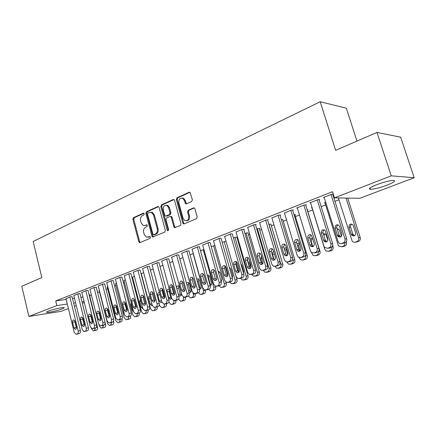 <?xml version="1.0" encoding="UTF-8"?>
<svg xmlns="http://www.w3.org/2000/svg" width="436" height="436" viewBox="0 0 436 436"><rect width="100%" height="100%" fill="white"/><g stroke="black" fill="none" stroke-linecap="round" stroke-linejoin="round"><path stroke-width="0.65" d="M144.229 213.749L143.335 213.177L133.465 217.689L132.871 219.341L138.795 241.735L139.52 242.612L140.054 242.59L150.066 238.345L150.496 237.173L150 236.563L146.441 237.179L144.185 234.394L143.684 232.513C143.215 230.001 143.864 228.219 145.624 227.172L146.927 226.606L147.352 225.428L146.888 224.84L145.155 225.417L143.204 225.445L141.084 222.742L140.583 220.867C140.12 218.365 140.763 216.583 142.512 215.515L143.804 214.926L144.229 213.749M386.939 185.186C379.772 187.796 374.295 189.175 370.502 189.328C367.935 188.962 370.055 187.398 376.857 184.63C384.072 181.981 389.62 180.569 393.501 180.395C396.09 180.798 393.904 182.395 386.939 185.186M62.13 308.944C57.917 310.596 48.401 312.737 46.837 312.372C46.123 312.22 46.701 311.778 48.576 311.042C52.761 309.375 62.43 307.206 63.945 307.576C64.681 307.729 64.076 308.187 62.13 308.944M191.709 201.519L192.39 199.732L190.009 192.325L189.12 192.249L176.967 197.802L176.313 199.563L182.782 223.003L183.431 223.853L184.172 223.875L196.5 218.649L197.186 216.872L194.925 208.779L194.347 207.977L193.497 207.918L188.216 210.228L187.54 212L188.646 215.978C188.913 219.581 187.638 221.123 184.804 220.605L183.109 218.36L178.836 202.904C178.607 199.17 179.943 197.644 182.848 198.336L184.324 200.435L185.611 203.814L186.445 203.863L191.709 201.519M334.439 197.873L391.25 175.833L414.2 177.73L359.863 198.287L334.439 197.873L332.499 191.693L55.726 300.927L56.854 305.587L67.302 304.034M68.414 308.579L61.1 311.342L28.88 316.438L21.8 286.256L41.807 277.59L33.147 241.473L320.198 101.746L335.627 150.349L376.982 132.435L391.25 175.833M28.88 316.438L56.854 305.587M159.113 207.394L158.513 206.588L157.794 206.566L146.474 211.743L145.864 213.427L151.946 236.132L152.655 237.01L164.726 232.126L165.364 230.421L159.113 207.394M161.456 204.893L173.179 199.535L173.975 199.579L174.542 200.369L180.989 223.766L180.33 225.51L174.504 227.674L173.839 226.813L171.25 217.362L170.623 216.529L169.898 216.507L166.563 217.973L165.925 219.695L168.59 229.478L167.675 230.677L167.201 230.072L160.819 206.615L161.456 204.893L162.328 204.893L173.975 199.579M356.97 141.106L346.326 108.183L320.198 101.746M319.103 199.922L319.779 199.661L317.942 199.639L309.849 202.816L310.601 202.816M325.687 202.326L324.275 202.871L325.011 202.871M292.703 210.266L293.346 210.016L291.444 210.038L284.468 213.041M307.38 210.076L308.007 209.83L307.167 209.841M267.628 220.093L268.238 219.853L266.282 219.918L259.643 222.758M282.751 219.591L281.285 219.51M243.779 229.44L244.356 229.211L242.351 229.314L236.029 232.007M259.295 228.655L259.867 228.431L257.981 228.524L256.777 228.993M221.063 238.339L219.564 238.258L213.536 240.814M236.917 237.298L235.538 237.211L233.451 238.018M199.405 246.825L197.846 246.781L192.091 249.218M211.226 246.618L214.844 245.446M178.733 254.924L177.12 254.918L171.62 257.235M190.025 254.826L193.295 253.561M158.977 262.663L157.314 262.69L152.06 264.903M169.778 262.663L172.776 261.502M140.087 270.069L138.381 270.124L133.351 272.233M150.42 270.151L153.172 269.088M121.998 277.154L120.254 277.236L115.436 279.258M134.424 276.342L132.528 277.198M104.662 283.945L102.885 284.054L98.264 285.989M116.472 283.291L115.475 283.792M88.039 290.458L86.23 290.594L81.799 292.447M72.076 296.714L70.245 296.867L65.989 298.644M89.326 294.322L88.988 294.273M55.726 300.927L66.185 299.445M72.529 298.551L74.474 298.273M80.905 297.363L82.944 297.074M89.663 295.673L91.386 295.008M97.62 292.616L99.544 291.875M106.041 289.373L107.654 288.752M114.641 286.07L115.932 285.575M123.426 282.692L124.38 282.326M132.402 279.242L133.002 279.007M237.375 238.879L237.942 238.661M248.438 234.623L249.643 234.159M259.769 230.268L261.638 229.549M271.366 225.81L273.939 224.823M283.247 221.243L286.55 219.973M295.423 216.561L299.494 214.997M307.898 211.765L312.667 209.929M321.19 206.653L325.654 204.936M334.968 201.356L338.974 199.813M97.277 291.248L97.582 291.128L97.255 291.172M79.973 293.619L78.158 293.76L73.809 295.575M107.779 286.654L107.207 286.986M96.263 287.237L94.476 287.357L89.947 289.248M125.35 279.858L123.917 280.528M113.24 280.588L111.48 280.68L106.76 282.659M141.062 273.775L143.695 272.756M130.942 273.65L129.22 273.721L124.298 275.786M159.99 266.451L162.868 265.339M149.428 266.407L147.744 266.451L142.605 268.609M179.785 258.788L182.918 257.578M168.743 258.837L167.102 258.848L161.729 261.11M200.5 250.771L203.928 249.496M188.946 250.923L187.36 250.896L181.741 253.272M222.207 242.372L226.028 241.31M210.103 242.634L208.577 242.569L202.691 245.065M247.975 233.026L246.629 232.922L244.972 233.56M232.279 233.941L230.818 233.838L224.649 236.465M270.881 224.175L268.876 224.311M255.556 224.823L256.15 224.589L254.166 224.671L247.686 227.439M294.916 214.888L295.532 214.654L294.044 214.686M280.01 215.242L280.637 214.997L278.702 215.041L271.895 217.962M312.067 207.596L311.32 207.885L312.034 207.879M305.734 205.165L306.394 204.904L304.519 204.909L296.633 208.005L297.363 207.999M333.311 194.271L331.725 194.227L323.414 197.492L324.188 197.503M332.832 194.549L333.333 194.347M376.982 132.435L400.646 137.166L414.2 177.73M84.306 302.562L82.371 303.293M76.278 305.598L74.431 306.301M73.64 303.091L75.591 302.797M82.012 301.843L84.055 301.543M144.681 225.57L145.155 225.417M147.052 224.938L146.038 225.385M147.88 237.266L148.284 237.13M150.164 236.655L149.167 237.08M143.956 213.286L134.353 217.668L133.765 219.319L139.684 241.68L140.272 242.498M158.562 206.615L147.357 211.733L146.747 213.417L152.823 236.089L153.434 236.917M147.989 213.024L147.559 214.207L152.916 234.165L153.401 234.775L155.221 234.17C157.031 233.124 157.696 231.325 157.216 228.769L153.521 215.052L151.526 212.419L149.368 212.397L147.989 213.024M154.322 234.742L153.826 234.77M150.829 212.201L152.409 212.408L154.399 215.035L158.094 228.731C158.573 231.282 157.908 233.08 156.099 234.127L154.704 234.721M170.683 216.529L171.49 216.512L172.122 217.341L174.705 226.78L175.343 227.619M162.328 204.893L161.696 206.615L168.367 230.519M168.579 207.596L166.993 205.443C164.258 204.92 163.02 206.43 163.282 209.983L164.737 215.33L165.364 216.158L169.402 214.703L170.051 212.975L168.579 207.596L169.451 207.596L167.871 205.438L166.35 205.203M169.451 207.596L170.917 212.959L170.274 214.686L166.95 216.158M182.046 198.02L183.714 198.347L185.191 200.44L186.51 203.835M186.406 220.823C188.848 220.643 189.883 219.019 189.507 215.956L188.646 215.978M194.287 207.945L189.077 210.223L188.401 211.983L189.507 215.956M189.943 192.287L177.839 197.813L177.18 199.568L183.649 222.976L184.297 223.821L183.431 223.853M95.522 327.976L94.454 330.532L93.32 330.859L91.369 328.455M89.298 294.229L97.56 327.289C97.811 328.711 97.473 329.654 96.547 330.117L95.457 330.444M91.865 318.231L92.721 321.953M91.582 317.097L90.966 316.885M69.858 297.02L78.191 331.011C78.442 332.477 78.104 333.447 77.177 333.916L76.038 334.254L74.224 332.379L65.961 298.551M78.289 333.818L79.385 333.486C80.317 333.011 80.655 332.047 80.398 330.586L72.054 296.616M76.431 327.016C76.638 328.401 76.267 329.196 75.335 329.393L73.902 327.905L72.529 322.28C72.327 320.874 72.703 320.084 73.657 319.899L75.052 321.376L76.431 327.016M76.447 328.275L74.73 320.618M103.534 325.24L102.444 327.823L101.277 328.161L99.452 326.33L99.13 325.043M105.147 322.902L105.567 324.558C105.817 325.992 105.474 326.946 104.531 327.414L103.408 327.752M99.888 314.612L99.844 316.035L100.721 319.539M100.144 315.032L99.288 314.133M111.703 322.444L110.591 325.06L109.768 325.338L109.387 325.403L107.539 323.567L99.076 290.022M113.54 321.021L113.731 321.768C113.987 323.218 113.638 324.182 112.673 324.662L111.523 325M109.496 316.847L107.845 311.555M77.761 293.918L86.241 328.232C86.497 329.714 86.154 330.69 85.205 331.175L84.034 331.513L82.197 329.627L73.788 295.477M86.284 331.082L87.413 330.744C88.361 330.265 88.704 329.289 88.448 327.812L79.951 293.521M84.453 324.204C84.655 325.61 84.279 326.411 83.32 326.608L81.87 325.109L80.469 319.43C80.268 318.002 80.655 317.201 81.636 317.021L83.047 318.503L84.453 324.204M84.448 325.539L82.682 319.043L82.687 317.691M85.827 290.752L94.459 325.398C94.721 326.891 94.367 327.883 93.402 328.368L92.187 328.717L90.328 326.82L81.772 292.343M94.443 328.292L95.598 327.948C96.569 327.458 96.923 326.471 96.661 324.983L88.012 290.36M92.634 321.327C92.846 322.76 92.454 323.572 91.462 323.763L89.996 322.253L88.573 316.52C88.366 315.07 88.77 314.258 89.778 314.084L91.2 315.577L92.634 321.327M92.612 322.744L90.781 316.138L90.808 314.71M120.036 319.555C120.194 320.918 119.818 321.817 118.903 322.242L117.66 322.596L115.796 320.743L107.18 286.888M116.597 306.056L118.303 312.726M121.982 318.607L122.064 318.923C122.325 320.384 121.966 321.359 120.985 321.85L119.802 322.199M128.538 316.591C128.718 317.991 128.337 318.918 127.388 319.37L126.102 319.73L124.216 317.86L115.447 283.689M124.914 302.513L127.056 310.824M130.538 315.931L130.56 316.018C130.827 317.495 130.462 318.482 129.459 318.978L128.244 319.337M122.407 306.41L123.884 313.326L124.451 314.372M94.056 287.52L102.847 322.498C103.114 324.008 102.754 325.011 101.768 325.512L100.514 325.866L98.634 323.953L89.92 289.144M102.771 325.447L103.959 325.093C104.951 324.597 105.31 323.594 105.043 322.09L96.236 287.133M100.989 318.394C101.201 319.85 100.798 320.673 99.779 320.863L98.296 319.343L96.847 313.549C96.639 312.072 97.054 311.25 98.095 311.081L99.533 312.59L100.989 318.394M100.945 319.882L99.048 313.179L99.097 311.675M102.46 284.223L111.414 319.539C111.687 321.065 111.316 322.084 110.308 322.591L109.011 322.951L107.109 321.027L98.236 285.88M111.273 322.536L112.493 322.177C113.502 321.67 113.872 320.656 113.6 319.141L104.635 283.836M109.518 315.402C109.736 316.879 109.316 317.713 108.264 317.899L106.771 316.367L105.294 310.519C105.081 309.015 105.512 308.181 106.586 308.023L108.035 309.538L109.518 315.402M109.452 316.961L107.49 310.154L107.561 308.579M137.209 313.56C137.422 315.005 137.035 315.964 136.048 316.432L134.719 316.803L132.811 314.923L123.889 280.419M139.149 313.075L139.237 313.059C139.509 314.547 139.133 315.544 138.114 316.051L136.86 316.416M131.263 302.688L130.991 304.606L132.479 310.339L133.618 311.767M111.044 280.855L120.162 316.52C120.44 318.062 120.064 319.092 119.033 319.604L117.687 319.98L115.769 318.04L106.733 282.544M119.949 319.572L121.213 319.201C122.244 318.683 122.62 317.659 122.342 316.127L113.207 280.473M118.232 312.345C118.45 313.849 118.014 314.694 116.935 314.868L115.426 313.326L113.921 307.424C113.703 305.892 114.15 305.047 115.262 304.895L116.717 306.421L118.232 312.345M118.14 313.975L116.107 307.064L116.205 305.418M146.06 310.465C146.305 311.953 145.918 312.939 144.894 313.44L143.509 313.816L141.586 311.925L132.5 277.089M148.006 310.045L148.098 310.029C148.371 311.538 147.989 312.547 146.943 313.059L145.657 313.435M140.397 299.194L139.738 301.499L141.248 307.293L142.91 308.797M119.813 277.41L129.1 313.435C129.383 314.994 128.996 316.035 127.944 316.558L126.549 316.939L124.609 314.988L115.404 279.144M128.816 316.541L130.113 316.16C131.165 315.637 131.552 314.596 131.274 313.048L121.966 277.034M127.132 309.217C127.35 310.754 126.903 311.609 125.786 311.778L124.26 310.225L122.729 304.263C122.511 302.698 122.974 301.843 124.118 301.701L125.59 303.238L127.132 309.217M127.012 310.923L124.909 303.908L125.039 302.192M155.102 307.304C155.38 308.83 154.987 309.854 153.919 310.377L152.486 310.764L150.545 308.857L141.291 273.683M157.134 306.928L157.14 306.944C157.423 308.465 157.031 309.484 155.963 310.007L154.638 310.394M149.777 295.821C148.812 296.158 148.442 296.998 148.665 298.333L150.207 304.181L151.723 305.696L152.349 305.554M164.334 304.088L164.35 304.143C164.634 305.685 164.23 306.721 163.14 307.255L161.647 307.647L159.701 305.729L159.363 304.464M162.323 288.61L164.704 297.521M166.361 303.712L166.378 303.788C166.666 305.325 166.263 306.361 165.173 306.89L163.805 307.282M159.75 293.788L161.81 301.527M159.423 292.567L159.276 292.54C158.061 292.66 157.565 293.51 157.783 295.096L159.353 301.003L160.879 302.524L161.947 302.05M173.735 300.693L173.795 300.911C174.089 302.47 173.675 303.521 172.563 304.061L171.005 304.464L168.917 302.05M171.844 285.836L174.144 294.371M175.773 300.415L175.817 300.562C176.106 302.115 175.697 303.167 174.58 303.707L173.174 304.11M169.375 289.558L169.124 291.477L170.721 297.423L171.479 298.627M169.364 289.515L168.65 289.204C167.397 289.308 166.879 290.169 167.097 291.788L168.694 297.755L170.225 299.287L171.691 298.186M183.294 297.036L183.452 297.608C183.747 299.183 183.327 300.246 182.188 300.802L180.564 301.211L178.58 299.205M185.393 297.036L185.458 297.27C185.752 298.84 185.333 299.903 184.194 300.453L182.744 300.867M178.929 286.103L178.629 288.109L180.253 294.115L181.054 295.352M178.569 295.172L179.774 295.979C181.044 295.859 181.567 294.987 181.338 293.363L179.703 287.313L178.237 285.798C177.245 285.765 176.673 286.365 176.52 287.597M192.974 292.97L193.317 294.235L195.312 293.908C195.611 295.494 195.181 296.567 194.02 297.129L192.521 297.548M195.219 293.575L195.312 293.908M188.679 282.593L188.341 284.664L189.998 290.73L190.843 292M188.962 292.398L189.529 292.594C190.848 292.496 191.393 291.613 191.164 289.945L189.491 283.836L188.036 282.315L186.461 283.237M188.412 296.109L190.325 297.881L192.025 297.466C193.192 296.905 193.622 295.826 193.317 294.235M193.132 253.621L203.41 290.785L205.383 290.463C205.694 292.065 205.252 293.156 204.064 293.728L202.511 294.164M205.274 290.054L205.383 290.463M198.647 279.013L198.266 281.149L199.955 287.275L200.849 288.578M199.481 289.133L199.497 289.139C200.865 289.057 201.437 288.163 201.209 286.457L199.503 280.283L198.053 278.757L196.74 279.193M198.429 292.807L200.298 294.48L202.086 294.06C203.274 293.483 203.716 292.393 203.41 290.785M203.247 249.708L213.727 287.259L215.684 286.948C216 288.567 215.548 289.668 214.332 290.251L212.73 290.698M215.498 286.278L215.684 286.948M208.839 275.35L208.413 277.552L210.136 283.743L211.079 285.068M210.196 285.596C211.302 285.215 211.733 284.316 211.482 282.888L209.743 276.653L208.31 275.121L207.318 275.252M208.642 289.335L210.495 290.997L212.37 290.572C213.591 289.989 214.043 288.883 213.727 287.259M213.585 245.708L224.278 283.645L226.224 283.346C226.54 284.986 226.077 286.103 224.834 286.697L223.178 287.155M225.881 282.13L226.224 283.346M220.829 280.768L221.537 281.487M219.259 271.606L218.692 273.17M221.123 281.82L221.984 279.236L220.213 272.936L218.801 271.405L218.185 271.377M219.074 285.771L220.91 287.438L222.889 287.008C224.137 286.414 224.6 285.291 224.278 283.645M227.865 275.508L225.129 265.856M224.164 241.615L235.075 279.956L236.999 279.667C237.326 281.324 236.852 282.452 235.576 283.062L233.86 283.531M236.236 276.991L236.999 279.667M229.925 267.775L229.565 268.276M232.268 277.786L232.731 275.503L230.922 269.132L229.363 267.568M229.75 282.119L231.56 283.787L233.652 283.362C234.928 282.757 235.402 281.618 235.075 279.956M238.89 272.2L236.007 262.118M234.988 237.424L246.127 276.179L248.03 275.901C248.362 277.574 247.877 278.718 246.574 279.34L244.792 279.819M236.868 237.124L248.03 275.901M243.62 273.443L243.729 271.683L241.882 265.241L240.874 263.878M238.258 266.015L239.44 270.32M240.645 278.304L242.443 280.054L244.667 279.629C245.975 279.007 246.46 277.857 246.127 276.179M249.904 267.878L247.267 258.744M246.068 233.135L257.436 272.309L259.316 272.042C259.66 273.737 259.158 274.898 257.823 275.53L255.976 276.021M247.921 232.846L259.316 272.042M255.093 268.472L252.82 260.619M249.615 260.723L249.485 262.543L250.94 267.579M251.79 274.391L253.572 276.222L255.943 275.814C257.278 275.176 257.78 274.01 257.436 272.309M257.409 228.747L269.023 268.347L270.876 268.096C271.225 269.808 270.712 270.985 269.344 271.633L267.426 272.135M259.24 228.464L270.876 268.096M261.469 256.041L260.886 258.499L262.499 264.025M263.202 270.375L264.946 272.287L267.486 271.901C268.854 271.252 269.366 270.069 269.023 268.347M269.023 224.251L280.882 264.292C281.236 266.031 280.713 267.23 279.312 267.895L276.577 268.249L274.903 266.287M270.827 223.973L282.719 264.053C283.068 265.786 282.544 266.979 281.144 267.639L279.144 268.156M274.304 253.556L275.487 257.79M273.704 251.512C272.663 252.09 272.282 253.033 272.56 254.352L274.086 259.534M292.72 259.071L293.041 260.134C293.401 261.894 292.861 263.115 291.422 263.791L290.202 264.205L288.469 264.096L286.861 262.025M282.692 219.379L294.845 259.911C295.205 261.665 294.665 262.875 293.232 263.546L291.15 264.074M286.561 247.921L286.343 249.926L287.804 254.809M286.12 255.48L286.245 255.899M286.31 247.081L284.414 249.169M128.767 273.895L138.234 310.285C138.523 311.854 138.125 312.912 137.046 313.446L135.601 313.833L133.645 311.865L124.265 275.666M137.874 313.44L139.209 313.053C140.288 312.519 140.681 311.468 140.397 309.903L130.914 273.525M136.223 306.028C136.446 307.593 135.978 308.459 134.828 308.617L133.291 307.053L131.732 301.031C131.514 299.434 131.994 298.573 133.176 298.442L134.653 299.984L136.223 306.028M136.076 307.8L133.901 300.687L134.059 298.894M137.918 270.304L147.57 307.058C147.859 308.65 147.455 309.718 146.354 310.263L144.845 310.661L142.877 308.683L133.318 272.113M147.128 310.274L148.507 309.876C149.608 309.331 150.011 308.268 149.717 306.688L140.054 269.939M145.515 302.764C145.738 304.361 145.259 305.238 144.06 305.391L142.518 303.816L140.926 297.733C140.708 296.099 141.21 295.227 142.436 295.107L143.913 296.66L145.515 302.764M145.341 304.611L144.676 303.456L143.09 297.396L143.28 295.532M147.27 266.636L157.107 303.767C157.407 305.374 156.993 306.454 155.865 307.009L154.295 307.413L152.311 305.423L142.567 268.478M156.584 307.042L158.006 306.633C159.129 306.077 159.543 304.998 159.249 303.402L149.395 266.276M155.014 299.428C155.243 301.063 154.736 301.952 153.499 302.088L151.951 300.502L150.327 294.36C150.104 292.687 150.627 291.804 151.897 291.7L153.379 293.265L155.014 299.428M154.807 301.347L154.099 300.153L152.48 294.028L152.704 292.098M156.835 262.881L166.868 300.399C167.168 302.023 166.743 303.118 165.593 303.685L163.947 304.099L161.963 302.094L152.022 264.766M166.252 303.734L167.718 303.314C168.874 302.748 169.293 301.658 168.994 300.039L158.944 262.526M164.726 296.017C164.955 297.69 164.432 298.589 163.146 298.709L161.593 297.118L159.941 290.91C159.718 289.199 160.263 288.3 161.582 288.218L163.064 289.787L164.726 296.017M164.481 298.006L163.729 296.774L162.078 290.589L162.339 288.583M166.612 259.044L176.847 296.954C177.152 298.595 176.716 299.706 175.539 300.279L173.817 300.704L171.828 298.687L161.696 260.973M176.139 300.35L177.654 299.919C178.831 299.347 179.267 298.24 178.956 296.605L168.705 258.695M174.662 292.534C174.891 294.245 174.34 295.156 173.01 295.254L171.457 293.657L169.768 287.378C169.544 285.624 170.116 284.719 171.484 284.659L172.961 286.234L174.662 292.534M174.378 294.589L173.577 293.324L171.893 287.068L172.193 284.997M176.613 255.115L187.055 293.428C187.366 295.09 186.924 296.213 185.714 296.802L183.91 297.227L181.921 295.199L171.582 257.093M186.248 296.889L187.818 296.447C189.022 295.864 189.464 294.741 189.153 293.09L178.689 254.777M184.82 288.964C185.055 290.725 184.477 291.64 183.093 291.722L181.545 290.114L179.823 283.771C179.594 281.972 180.193 281.051 181.621 281.024L183.087 282.599L184.82 288.964M184.499 291.09L183.654 289.793L181.932 283.471L182.275 281.329M186.842 251.098L197.497 289.826C197.819 291.499 197.361 292.638 196.129 293.243L194.227 293.673L192.243 291.635L181.698 253.12M196.592 293.352L198.216 292.899C199.448 292.3 199.901 291.166 199.584 289.493L188.908 250.765M174.487 226.785L174.749 227.745M195.219 285.313C195.453 287.122 194.848 288.054 193.404 288.103L191.867 286.49L190.107 280.081C189.883 278.228 190.51 277.301 191.998 277.301L193.453 278.882L195.219 285.313M194.859 287.509L193.96 286.18L192.205 279.792L192.587 277.574M197.312 246.989L208.19 286.13C208.517 287.831 208.048 288.981 206.789 289.597L204.784 290.033L202.816 287.989L192.047 249.054M207.171 289.727L208.855 289.264C210.114 288.654 210.583 287.504 210.256 285.814L199.356 246.662M185.611 203.814L186.455 203.857M205.863 281.58C206.097 283.444 205.46 284.381 203.95 284.397L202.429 282.784L200.636 276.304C200.413 274.391 201.072 273.454 202.626 273.497L204.059 275.078L205.863 281.58M205.454 283.847L204.506 282.479L202.713 276.026L203.143 273.737M208.032 242.781L219.139 282.354C219.472 284.07 218.992 285.237 217.7 285.863L215.575 286.299L213.635 284.256L202.642 244.896M218.005 286.021L219.749 285.542C221.041 284.921 221.521 283.754 221.188 282.043L210.059 242.46M216.757 277.754C216.986 279.678 216.316 280.626 214.741 280.599L213.242 278.986L211.411 272.435C211.193 270.456 211.891 269.513 213.515 269.606L214.915 271.181L216.757 277.754M216.3 280.092L215.302 278.691L213.471 272.168L213.956 269.808M219.008 238.476L230.35 278.484C230.693 280.217 230.203 281.405 228.873 282.043L226.616 282.474L224.714 280.43L213.487 240.639M229.096 282.223L230.906 281.732C232.225 281.095 232.72 279.912 232.377 278.184L221.008 238.16M227.914 273.835C228.142 275.825 227.434 276.784 225.783 276.707L224.317 275.1L222.447 268.478C222.229 266.423 222.97 265.475 224.671 265.622L226.033 267.186L227.914 273.835M227.407 276.25L226.355 274.816L224.491 268.222L225.025 265.791M230.252 234.061L241.838 274.517C242.187 276.271 241.68 277.476 240.323 278.13L237.914 278.544L236.061 276.511L224.595 236.279M240.449 278.332L242.329 277.83C243.686 277.182 244.193 275.983 243.844 274.233L232.23 233.756M239.348 269.824C239.566 271.89 238.814 272.854 237.08 272.718L235.658 271.116L233.751 264.418C233.543 262.287 234.328 261.333 236.116 261.551L237.424 263.099L239.348 269.824M238.786 272.309L237.675 270.849L235.772 264.178L236.361 261.671M241.767 229.543L253.61 270.451C253.965 272.228 253.447 273.448 252.052 274.113L249.474 274.511L247.686 272.5L235.974 231.816M252.084 274.348L254.035 273.83C255.425 273.17 255.943 271.95 255.589 270.184L243.719 229.243M251.06 265.709C251.272 267.868 250.466 268.838 248.64 268.62L247.277 267.039L245.326 260.265C245.136 258.036 245.975 257.082 247.855 257.393L249.092 258.913L251.06 265.709M250.438 268.271L249.278 266.783L247.326 260.036L247.98 257.458M253.567 224.911L265.677 266.287C266.036 268.086 265.502 269.323 264.08 270.004L261.3 270.369L259.605 268.385L247.632 227.238M264.003 270.26L266.036 269.731C267.459 269.056 267.993 267.824 267.633 266.031L255.496 224.616M263.066 261.496C263.262 263.753 262.401 264.723 260.472 264.407L259.191 262.854L257.196 256.003C257.017 253.676 257.921 252.717 259.9 253.142L261.055 254.619L263.066 261.496M262.379 264.129L261.164 262.614L259.169 255.79L259.889 253.136M265.666 220.158L278.048 262.014C278.419 263.835 277.868 265.093 276.408 265.786L275.16 266.216L273.399 266.102L271.824 264.167L259.578 222.551M276.217 266.074L278.337 265.529C279.798 264.837 280.343 263.589 279.977 261.774L267.562 219.875M275.378 257.175C275.552 259.545 274.62 260.51 272.587 260.074L271.405 258.57L269.361 251.637C269.214 249.185 270.178 248.237 272.266 248.798L273.317 250.215L275.378 257.175M274.625 259.883L273.345 258.341L271.312 251.441L272.102 248.705M305.385 255.512L305.494 255.878C305.865 257.66 305.314 258.891 303.838 259.584L302.584 260.009L300.627 259.812L299.058 257.458M294.845 214.67L307.271 255.665C307.642 257.436 307.091 258.668 305.62 259.355L303.445 259.9M299.358 242.917L298.573 245.588L300.191 250.962M298.328 250.923L298.458 251.354M299.319 242.787L296.949 243.8M278.075 215.291L290.736 257.638C291.117 259.48 290.55 260.755 289.052 261.464L287.771 261.9L285.776 261.698L284.354 259.84L271.83 217.738M288.741 261.78L290.954 261.224C292.452 260.515 293.014 259.246 292.638 257.409L279.939 215.013M288 252.744C288.147 255.245 287.144 256.205 284.991 255.605L283.923 254.172L281.836 247.163C281.721 244.569 282.768 243.637 284.97 244.367L285.896 245.702L288 252.744M287.177 255.529L285.842 253.959L283.76 246.978L284.626 244.171M318.275 251.545C318.634 253.332 318.062 254.575 316.563 255.273L315.277 255.709L313.053 255.387L311.457 252.449M307.304 209.841L320.013 251.316C320.389 253.109 319.822 254.357 318.313 255.06L316.046 255.61M312.078 238.323L311.102 241.146L312.792 246.694M312.808 238.819L309.947 238.748M290.801 210.294L303.756 253.142C304.143 255.006 303.565 256.303 302.023 257.027L300.715 257.474L298.447 257.142L297.205 255.403L284.397 212.806M301.581 257.371L303.897 256.799C305.434 256.079 306.012 254.788 305.625 252.929L292.632 210.027M300.954 248.193C301.053 250.858 299.968 251.79 297.69 250.994L296.774 249.659L294.638 242.569C294.573 239.816 295.701 238.912 298.022 239.855L298.802 241.07L300.954 248.193M300.05 251.06L298.66 249.468L296.529 242.405L297.477 239.511M331.431 247.305C331.671 249.021 331.066 250.204 329.616 250.847L328.292 251.294L325.768 250.798L324.771 249.288L311.958 207.634M332.673 245.561L333.071 246.852C333.458 248.667 332.875 249.937 331.333 250.651L328.957 251.218M325.005 233.696L323.861 235.424M325.354 241.152L325.632 242.056M327.937 240.225L325.796 234.219L323.349 233.778M303.859 205.165L317.119 248.525C317.517 250.417 316.923 251.73 315.342 252.471L313.991 252.935L311.413 252.417L310.394 250.847L297.287 207.749M314.754 252.847L317.179 252.264C318.76 251.523 319.348 250.215 318.956 248.335L305.652 204.904M314.247 243.528C314.285 246.373 313.103 247.272 310.699 246.22L309.958 245.032L307.772 237.854C307.778 234.917 308.999 234.056 311.429 235.26L314.247 243.528M313.261 246.476L311.811 244.858L309.631 237.707L310.666 234.737M344.887 242.798C345.083 244.503 344.456 245.675 343.001 246.313L341.644 246.771L338.783 246.029L338.036 244.749L324.929 202.615M346.288 241.686L346.473 242.274C346.865 244.116 346.266 245.403 344.68 246.133L342.189 246.711M338.271 228.949L337.431 229.701M338.412 236.078L338.69 236.961M341.513 236.263L339.284 229.696L337.17 228.851M317.266 199.906L330.842 243.789C331.246 245.702 330.635 247.038 329.011 247.801L327.627 248.269L324.706 247.495L323.937 246.177L310.519 202.555M328.27 248.204L330.815 247.61C332.434 246.852 333.044 245.523 332.641 243.615L319.016 199.65M327.899 238.732C327.839 241.789 326.559 242.634 324.041 241.272L321.25 233.015C321.359 229.876 322.673 229.069 325.202 230.59L327.899 238.732M326.82 241.767L325.31 240.122L323.076 232.889C322.765 231.56 323.147 230.54 324.21 229.837M346.031 198.064L358.583 237.724C358.981 239.593 358.37 240.906 356.735 241.658L355.345 242.127C354.076 242.481 353.002 242.122 352.13 241.059L338.38 197.939M347.71 198.091L360.218 237.582C360.621 239.44 360.005 240.748 358.381 241.495L355.765 242.089M351.885 224.082C350.74 224.753 350.321 225.772 350.637 227.134L352.866 234.203L354.441 235.822M355.629 232.791L353.122 225.107C350.588 223.27 349.203 223.984 348.969 227.232L351.547 235.031C354.092 236.715 355.454 235.969 355.629 232.791M331.028 194.5L344.936 238.928C345.35 240.863 344.723 242.22 343.05 242.999L341.628 243.484C340.331 243.849 339.235 243.473 338.341 242.367L324.101 197.219M342.14 243.435L344.816 242.825C346.478 242.051 347.105 240.699 346.696 238.77L332.739 194.254M341.917 233.816C341.737 237.102 340.342 237.871 337.737 236.127L335.093 228.044C335.333 224.682 336.75 223.946 339.344 225.848L341.917 233.816M340.739 236.928L339.17 235.266L336.886 227.941C336.565 226.551 336.979 225.505 338.118 224.802M143.776 213.171L143.335 213.177M149.968 236.552L149.592 236.574M146.861 224.829L146.452 224.84M139.684 241.68L138.795 241.735M133.765 219.319L132.871 219.341M134.353 217.668L133.465 217.689M152.823 236.089L151.946 236.132M146.747 213.417L145.864 213.427M147.357 211.733L146.474 211.743M158.47 206.566L157.794 206.566M156.099 234.127L155.221 234.17M158.094 228.731L157.216 228.769M154.399 215.035L153.521 215.052M173.91 199.541L173.179 199.535M174.705 226.78L173.839 226.813M172.122 217.341L171.25 217.362M168.073 230.034L167.201 230.072M161.696 206.615L160.819 206.615M170.274 214.686L169.402 214.703M170.917 212.959L170.051 212.975M185.905 203.018L185.044 203.018M185.191 200.44L184.324 200.435M188.401 211.983L187.54 212M189.077 210.223L188.216 210.228M194.222 207.912L193.497 207.918M183.649 222.976L182.782 223.003M177.18 199.568L176.313 199.563M177.839 197.813L176.967 197.802M189.911 192.271L189.12 192.249M96.182 327.556L97.56 327.289M93.664 330.799L95.757 330.384M94.454 330.532L96.547 330.117M91.942 318.836L91.473 318.923M80.398 330.586L78.191 331.011M79.385 333.486L77.177 333.916M78.594 333.758L76.382 334.189M73.902 327.905L76.115 327.496M72.529 322.28L74.741 321.888M104.487 324.76L105.567 324.558M101.637 328.095L103.724 327.687M102.444 327.823L104.531 327.414M112.951 321.915L113.731 321.768M109.768 325.338L111.856 324.94M110.591 325.06L112.673 324.662M88.448 327.812L86.241 328.232M87.413 330.744L85.205 331.175M86.601 331.022L84.393 331.453M81.87 325.109L84.077 324.7M80.469 319.43L82.682 319.043M96.661 324.983L94.459 325.398M95.598 327.948L93.402 328.368M94.776 328.232L92.574 328.651M89.996 322.253L92.203 321.855M88.573 316.52L90.781 316.138M121.573 319.016L122.064 318.923M118.063 322.531L120.145 322.133M118.903 322.242L120.985 321.85M126.533 319.659L128.604 319.266M127.388 319.37L129.459 318.978M124.173 313.277L123.884 313.326M122.712 307.598L122.429 307.642M105.043 322.09L102.847 322.498M103.959 325.093L101.768 325.512M103.114 325.381L100.923 325.801M98.296 319.343L100.498 318.945M96.847 313.549L99.048 313.179M113.6 319.141L111.414 319.539M112.493 322.177L110.308 322.591M111.632 322.471L109.447 322.885M106.771 316.367L108.962 315.975M105.294 310.519L107.49 310.154M135.176 316.732L137.236 316.345M136.048 316.432L138.114 316.051M133.214 310.214L132.479 310.339M131.732 304.481L130.991 304.606M122.342 316.127L120.162 316.52M121.213 319.201L119.033 319.604M120.331 319.501L118.151 319.904M115.426 313.326L117.606 312.944M113.921 307.424L116.107 307.064M144 313.74L146.055 313.364M144.894 313.44L146.943 313.059M142.458 307.086L141.248 307.293M140.948 301.303L139.738 301.499M131.274 313.048L129.1 313.435M130.113 316.16L127.944 316.558M129.214 316.465L127.045 316.863M124.26 310.225L126.44 309.849M122.729 304.263L124.909 303.908M154.905 307.336L157.14 306.944M153.009 310.688L155.053 310.318M153.919 310.377L155.963 310.007M151.908 303.892L150.207 304.181M150.371 298.06L148.665 298.333M164.35 304.143L166.378 303.788M162.208 307.571L164.241 307.206M163.14 307.255L165.173 306.89M161.391 300.66L159.353 301.003M159.821 294.774L157.783 295.096M173.795 300.911L175.817 300.562M171.61 304.388L173.632 304.028M172.563 304.061L174.58 303.707M170.721 297.423L168.694 297.755M169.124 291.477L167.097 291.788M183.452 297.608L185.458 297.27M181.218 301.129L183.224 300.78M182.188 300.802L184.194 300.453M180.253 294.115L178.368 294.42M178.629 288.109L176.738 288.392M191.033 297.804L193.028 297.461M192.025 297.466L194.02 297.129M189.998 290.73L188.57 290.959M188.341 284.664L186.908 284.877M201.067 294.404L203.051 294.071M202.086 294.06L204.064 293.728M199.955 287.275L199.012 287.422M198.266 281.149L197.317 281.28M211.329 290.926L213.297 290.605M212.37 290.572L214.332 290.251M210.136 283.743L209.7 283.809M208.413 277.552L207.972 277.612M221.826 287.368L223.772 287.057M222.889 287.008L224.834 286.697M232.568 283.732L234.492 283.427M233.652 283.362L235.576 283.062M243.555 280.01L245.463 279.716M244.667 279.629L246.574 279.34M254.804 276.195L256.69 275.917M255.943 275.814L257.823 275.53M250.122 262.467L249.485 262.543M266.32 272.293L268.184 272.026M267.486 271.901L269.344 271.633M262.145 258.352L260.886 258.499M280.882 264.292L282.719 264.053M278.114 268.298L279.956 268.042M279.312 267.895L281.144 267.639M274.413 254.155L272.56 254.352M293.041 260.134L294.845 259.911M290.202 264.205L292.011 263.96M291.422 263.791L293.232 263.546M286.343 249.926L284.686 250.09M140.397 309.903L138.234 310.285M139.209 313.053L137.046 313.446M138.294 313.364L136.13 313.757M133.291 307.053L135.46 306.688M131.732 301.031L133.901 300.687M149.717 306.688L147.57 307.058M148.507 309.876L146.354 310.263M147.564 310.198L145.411 310.585M142.518 303.816L144.676 303.456M140.926 297.733L143.09 297.396M159.249 303.402L157.107 303.767M158.006 306.633L155.865 307.009M151.951 300.502L154.099 300.153M150.327 294.36L152.48 294.028M168.994 300.039L166.868 300.399M167.718 303.314L165.593 303.685M166.737 303.647L164.612 304.017M161.593 297.118L163.729 296.774M159.941 290.91L162.078 290.589M178.956 296.605L176.847 296.954M177.654 299.919L175.539 300.279M176.651 300.262L174.536 300.627M171.457 293.657L173.577 293.324M169.768 287.378L171.893 287.068M189.153 293.09L187.055 293.428M187.818 296.447L185.714 296.802M186.788 296.802L184.69 297.15M181.545 290.114L183.654 289.793M179.823 283.771L181.932 283.471M199.584 289.493L197.497 289.826M198.216 292.899L196.129 293.243M197.165 293.259L195.077 293.602M191.867 286.49L193.96 286.18M190.107 280.081L192.205 279.792M210.256 285.814L208.19 286.13M208.855 289.264L206.789 289.597M207.781 289.629L205.71 289.962M202.429 282.784L204.506 282.479M200.636 276.304L202.713 276.026M221.188 282.043L219.139 282.354M219.749 285.542L217.7 285.863M218.649 285.918L216.594 286.239M213.242 278.986L215.302 278.691M211.411 272.435L213.471 272.168M232.377 278.184L230.35 278.484M230.906 281.732L228.873 282.043M229.777 282.119L227.745 282.43M224.317 275.1L226.355 274.816M222.447 268.478L224.491 268.222M243.844 274.233L241.838 274.517M242.329 277.83L240.323 278.13M241.173 278.223L239.168 278.522M235.658 271.116L237.675 270.849M233.751 264.418L235.772 264.178M255.589 270.184L253.61 270.451M254.035 273.83L252.052 274.113M252.853 274.233L250.869 274.522M247.277 267.039L249.278 266.783M245.326 260.265L247.326 260.036M267.633 266.031L265.677 266.287M266.036 269.731L264.08 270.004M264.821 270.146L262.859 270.418M259.191 262.854L261.164 262.614M257.196 256.003L259.169 255.79M279.977 261.774L278.048 262.014M278.337 265.529L276.408 265.786M277.094 265.955L275.16 266.216M271.405 258.57L273.345 258.341M269.361 251.637L271.312 251.441M305.494 255.878L307.271 255.665M302.584 260.009L304.366 259.78M303.838 259.584L305.62 259.355M298.573 245.588L297.521 245.691M292.638 257.409L290.736 257.638M290.954 261.224L289.052 261.464M289.678 261.66L287.771 261.9M283.923 254.172L285.842 253.959M281.836 247.163L283.76 246.978M318.313 251.507L320.013 251.316M315.277 255.709L317.032 255.491M316.563 255.273L318.313 255.06M311.102 241.146L310.688 241.184M305.625 252.929L303.756 253.142M303.897 256.799L302.023 257.027M302.589 257.245L300.715 257.474M296.774 249.659L298.66 249.468M294.638 242.569L296.529 242.405M331.834 246.983L333.071 246.852M328.292 251.294L330.014 251.098M329.616 250.847L331.333 250.651M318.956 248.335L317.119 248.525M317.179 252.264L315.342 252.471M315.833 252.722L313.991 252.935M309.958 245.032L311.811 244.858M307.772 237.854L309.631 237.707M345.672 242.356L346.473 242.274M341.644 246.771L343.334 246.591M343.001 246.313L344.68 246.133M332.641 243.615L330.842 243.789M330.815 247.61L329.011 247.801M329.436 248.079L327.627 248.269M323.49 240.28L325.31 240.122M321.25 233.015L323.076 232.889M358.583 237.724L360.218 237.582M355.345 242.127L356.991 241.969M356.735 241.658L358.381 241.495M352.866 234.203L351.203 234.334M350.637 227.134L348.969 227.232M346.696 238.77L344.936 238.928M344.816 242.825L343.05 242.999M343.399 243.31L341.628 243.484M337.388 235.402L339.17 235.266M335.093 228.044L336.886 227.941M370.502 189.328L370.055 187.943M140.092 242.574L139.52 242.612M153.303 236.971L152.655 237.01M152.409 212.408L151.526 212.419M175.305 227.641L174.504 227.674M171.49 216.512L170.623 216.529M168.192 230.649L167.675 230.677M167.871 205.438L166.993 205.443M183.714 198.347L182.848 198.336M75.335 329.393L75.651 329.333M83.32 326.608L83.652 326.548M91.462 323.763L91.827 323.697M99.779 320.863L100.166 320.792M108.264 317.899L108.684 317.822M116.935 314.868L117.388 314.792M125.786 311.778L126.276 311.691M152.251 305.603L151.723 305.696M161.451 302.426L160.879 302.524M170.852 299.183L170.225 299.287M180.46 295.864L179.774 295.979M190.281 292.474L189.529 292.594M200.326 289.008L199.497 289.139M210.599 285.46L210.179 285.52M134.828 308.617L135.356 308.525M144.06 305.391L144.643 305.287M153.499 302.088L154.131 301.979M163.146 298.709L163.838 298.595M173.01 295.254L173.768 295.134M183.093 291.722L183.932 291.591M193.404 288.103L194.331 287.962M203.95 284.397L204.98 284.245M214.741 280.599L215.891 280.435M225.783 276.707L227.069 276.528M237.08 272.718L238.525 272.522M248.64 268.62L250.275 268.402M260.472 264.407L262.33 264.172M272.587 260.074L274.527 259.84M284.991 255.605L286.904 255.387M297.69 250.994L299.57 250.793M310.699 246.22L312.552 246.04M324.041 241.272L325.856 241.108M353.204 234.9L351.547 235.031M337.737 236.127L339.519 235.985"/></g></svg>
